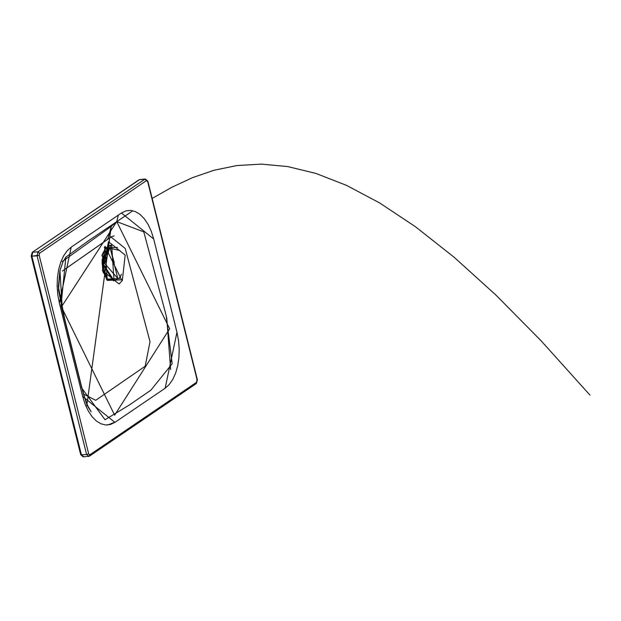 <?xml version="1.0" encoding="UTF-8"?>
<svg xmlns="http://www.w3.org/2000/svg" width="621" height="621" viewBox="0 0 621 621"><rect width="100%" height="100%" fill="white"/><g stroke="black" fill="none" stroke-linecap="round" stroke-linejoin="round"><path stroke-width="0.93" d="M102.543 267.93L103.668 271.268L102.543 267.93L102.636 255.829L102.543 267.93M88.392 456.528L88.912 456.342L86.606 454.487L88.912 456.342L89.843 454.797L88.694 453.866L86.606 454.487L37.081 255.836L86.606 454.487L88.694 453.866L39.162 255.215L31.896 256.186L32.742 252.188L37.928 251.839L37.081 255.836L39.162 255.215L39.589 253.221L37.928 251.839L144.84 179.205L37.928 251.839L39.589 253.221L146.502 180.579L144.84 179.205L145.361 179.019L144.84 179.205L147.651 181.511L197.183 380.161L196.671 379.71L197.183 380.161L195.825 383.708L196.756 382.156L89.843 454.797L88.912 456.342L89.424 456.171L83.206 456.877L83.726 456.691L80.916 454.386L31.896 256.186L31.384 255.736L31.896 256.186L31.384 255.736L31.811 253.741M83.206 456.877L80.699 454.681L31.166 256.023L32.23 252.359L139.143 179.725L144.84 179.205L139.143 179.725L32.23 252.359L139.655 179.554L145.361 179.019L147.868 181.216L197.4 379.866L196.337 383.537L195.825 383.708M170.635 369.448L166.723 317.587L170.635 369.448M114.256 422.435L107.705 424.989M115.281 222.885L110.786 225.78L115.281 222.885M114.155 235.902L110.383 237.067L114.155 235.902M107.293 239.155L107.868 238.767M122.329 280.56L125.178 255.099L108.528 241.685L102.418 270.57L119.069 283.983L122.329 280.56L121.592 279.815L122.329 280.56L119.069 283.983L102.418 270.57L108.528 241.685L125.178 255.099L122.329 280.56M102.543 270.259L105.011 246.296L121.592 279.815L107.293 280.397L102.543 270.259L107.293 280.397L121.592 279.815L105.011 246.296L107.293 280.397M104.576 247.042L119.884 250.519L104.576 247.042M121.468 274.226L119.403 278.581L106.765 279.722L119.403 278.581L106.37 279.163L119.403 278.581L121.468 274.226M104.258 247.639L117.485 247.476L104.258 247.639M119.504 277.571L119.038 278.324L119.504 277.571M101.991 254.812L105.104 249.246L101.991 254.812M106.991 277.463L103.164 272.363L106.991 277.463M106.416 276.725L102.838 271.276L106.416 276.725M101.813 255.93L104.631 250.053L101.813 255.93M83.408 394.032L95.696 400.304L145.174 366.235L150.018 341.682L125.209 248.462L111.035 237.043L62.348 271.066L107.953 239.132L111.275 226.393L86.738 406.025M197.183 380.161L147.651 181.511L146.502 180.579L39.589 253.221L39.162 255.215L88.694 453.866L89.843 454.797L196.756 382.156L197.183 380.161M153.697 238.984L176.962 332.313L178.537 340.587L179.197 349.126L178.926 357.595L177.73 365.66L175.658 373.027L172.793 379.4L169.238 384.539L165.132 388.249L114.901 422.373L110.406 424.508L105.694 424.989L100.936 423.794L96.325 420.968L92.04 416.621L88.236 410.923L85.061 404.092L82.647 396.392L59.375 303.064L57.807 294.781L57.148 286.25L57.419 277.781L58.615 269.716L60.687 262.349L63.552 255.976L67.107 250.837L71.213 247.127L121.437 213.003L125.939 210.868L130.651 210.387L135.409 211.582L140.02 214.408L144.305 218.755L148.109 224.453L151.283 231.284L153.697 238.984L121.437 213.003L71.213 247.127L59.375 303.064L82.647 396.392L114.901 422.373L165.132 388.249L176.962 332.313L153.697 238.984M62.216 261.604L111.275 226.393L107.953 239.132L111.035 237.043M116.74 221.612L111.275 226.393L116.74 221.612L118.37 215.091L116.74 221.612L61.417 306.929L114.652 415.17L169.657 328.773L116.74 221.612L143.8 231.897L166.187 315.553L172.188 363.735L150.872 390.182L128.772 405.373L105.019 419.718L81.731 388.055L61.037 305.385L65.873 257.102L88.5 240.731L132.653 210.892M31.896 256.186L37.081 255.836L37.928 251.839L32.742 252.188L31.896 256.186L81.421 454.836L86.606 454.487L81.421 454.836L83.726 456.691M102.123 260.339L102.558 266.859M104.67 250.185L102.224 263.599L113.705 280.731L102.31 263.591L106.432 276.586M108 246.195L110.98 245.124L108 246.195L102.31 263.591L108 246.195L108.675 246.149L102.985 263.545L114.047 280.723L102.985 263.545L104.677 263.436L102.985 263.545L108.675 246.149L108 246.195M117.788 278.472L104.677 263.436L109.987 247.189L117.788 278.472L104.677 263.436L109.987 247.189L117.788 278.472M117.027 279.652L114.039 280.723L111.664 245.078L108.675 246.149L111.656 245.078L110.98 245.124L102.17 263.599L102.76 267.93M114.264 262.807L109.987 247.189L114.264 262.807M152.161 198.433L171.8 187.301L192.316 177.722L213.935 170.278L236.888 165.551L261.394 164.123L287.702 166.568L316.019 173.461L346.58 185.392L379.625 202.935L415.371 226.673L454.044 257.172L495.884 295.022L541.108 340.805L589.95 395.096M196.337 383.537L89.424 456.171M91.155 411.824L88.267 407.298L83.455 394.234L64.778 319.295L58.382 286.871L59.919 270.717L62.977 261.829L66.067 256.861L63.016 261.744L59.965 270.5L58.529 289.891L62.651 310.772L81.343 385.742L86.249 403.021L91.155 411.824L86.303 403.153L81.382 385.92L62.341 309.53L59.942 270.616L62.993 261.79L66.067 256.861M102.186 259.26L102.139 263.607L113.371 280.762L114.039 280.723"/></g></svg>
